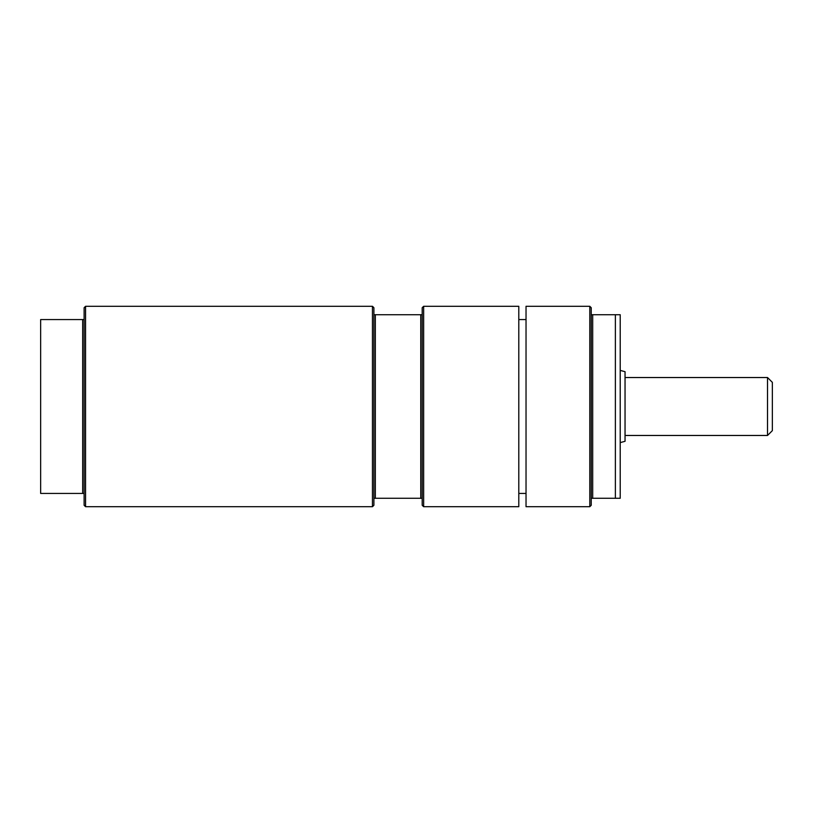 <?xml version="1.0" encoding="UTF-8"?>
<svg xmlns="http://www.w3.org/2000/svg" width="813" height="813" viewBox="0 0 813 813"><rect width="100%" height="100%" fill="white"/><g stroke="black" fill="none" stroke-linecap="round" stroke-linejoin="round"><path stroke-width="1.22" d="M85.568 506.712L84.115 505.269L84.115 493.43L40.65 493.43L40.65 319.57L84.115 319.57L84.115 307.731L85.568 306.288L85.568 506.712L372.456 506.712L372.456 306.288L85.568 306.288M82.672 493.43L82.672 319.57M84.115 493.43L84.115 319.57M526.031 493.43L518.796 493.43M625.045 435.473L767.523 435.473L767.523 377.527L625.045 377.527M767.523 435.473L772.35 430.646L772.35 382.354L767.523 377.527M620.217 442.597L625.045 441.307L625.045 371.693L620.217 370.403M589.791 306.288L591.234 307.731L591.234 314.733L592.687 314.733L592.687 498.267L591.234 498.267L591.234 505.269L589.791 506.712L589.791 306.288L526.031 306.288L526.031 506.712L589.791 506.712M591.234 314.733L591.234 498.267M592.687 498.267L615.38 498.267L615.38 314.733L592.687 314.733M615.38 498.267L620.217 498.267L620.217 314.733L615.38 314.733M372.456 506.712L373.899 505.269L373.899 307.731L372.456 306.288M373.899 498.267L375.352 498.267L375.352 314.733L373.899 314.733M375.352 498.267L420.748 498.267L420.748 314.733L375.352 314.733M420.748 498.267L422.201 498.267L422.201 314.733L420.748 314.733M422.201 314.733L422.201 307.731L423.644 306.288L423.644 506.712L518.796 506.712L518.796 306.288L423.644 306.288M423.644 506.712L422.201 505.269L422.201 498.267M518.796 319.57L526.031 319.57"/></g></svg>
